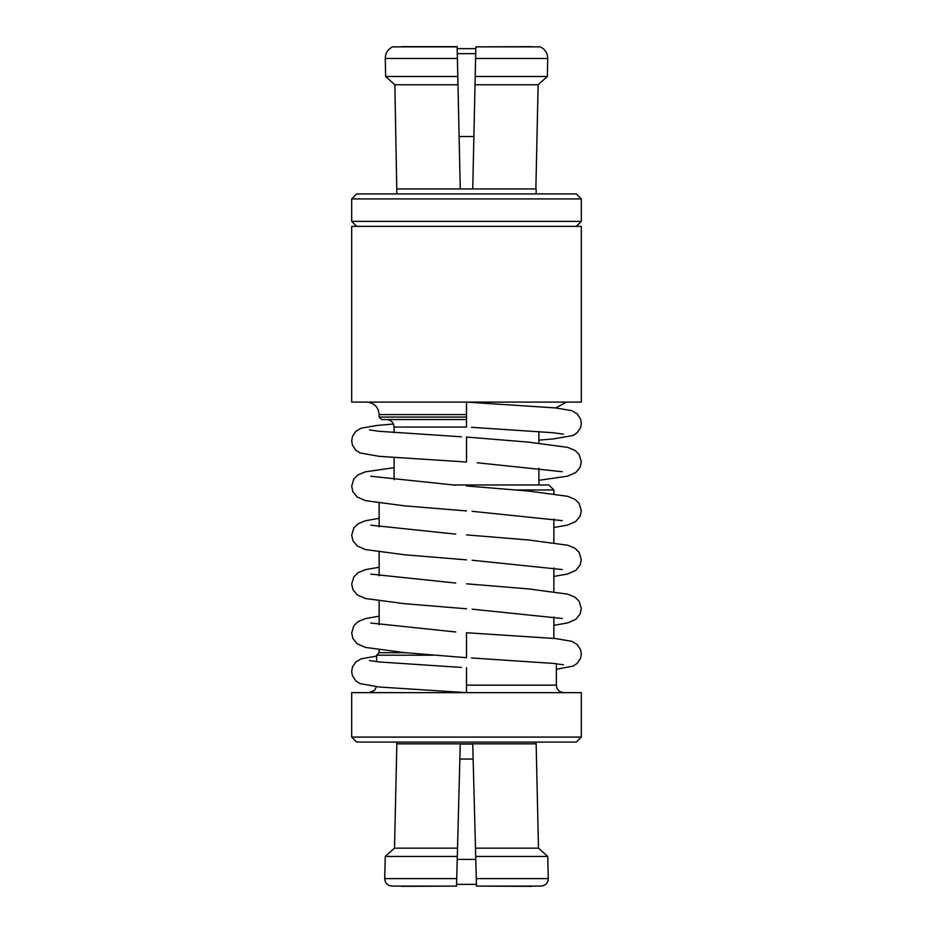 <?xml version="1.0" encoding="UTF-8"?>
<svg xmlns="http://www.w3.org/2000/svg" width="933" height="933" viewBox="0 0 933 933"><rect width="100%" height="100%" fill="white"/><g stroke="black" fill="none" stroke-linecap="round" stroke-linejoin="round"><path stroke-width="1.4" d="M538.889 440.131L553.642 438.895L573.049 435.466L577.189 432.76L580.571 427.641L581.317 423.419L580.548 418.952L577.154 413.844L571.801 410.672L555.485 407.919L466.5 402.1L351.683 402.1L351.683 226.369L581.317 226.369L581.317 402.1L466.5 402.1L466.5 427.057L394.111 427.057C393.668 422.509 391.172 420.013 386.624 419.57M538.889 480.308L567.474 476.192L575.766 472.565L580.093 467.305L581.317 461.8L579.16 454.534L575.031 450.429L567.637 447.362L528.649 442.149L466.5 437.041L466.5 462.01L379.358 456.365L359.951 452.937L355.811 450.231L352.429 445.111L351.683 440.889L352.452 436.422L355.846 431.314L361.199 428.154L377.515 425.39L393.469 424.025M556.36 669.276L573.049 666.104L577.189 663.398L580.571 658.278L581.317 654.068L580.548 649.59L577.154 644.481L571.801 641.321L555.485 638.557L466.5 632.737L466.5 657.707L404.525 652.622L365.526 647.432L357.234 643.805L352.907 638.534L351.683 633.029L353.84 625.763L357.969 621.658L365.363 618.602L379.136 616.177M466.5 667.69L466.5 692.648L351.683 692.648L351.683 737.082L581.317 737.082L581.317 692.648L466.5 692.648L379.358 687.015L359.951 683.574L355.811 680.88L352.429 675.76L351.683 671.538L352.452 667.06L355.846 661.964L361.199 658.791L376.64 656.121M452.587 484.973L548.872 484.973L553.864 489.965L516.905 489.965M581.317 737.082L576.326 742.073L356.674 742.073L351.683 737.082M457.298 856.447L385.259 856.447L384.711 878.618C385.072 883.154 387.533 885.65 392.082 886.105L456.517 886.105L457.52 848.155L394.519 848.155L385.259 856.447L394.519 848.155L396.852 743.823L536.148 743.823L536.148 742.073M457.52 848.155L460.261 744.067L472.739 744.067L475.48 848.155L538.481 848.155L536.148 743.823M581.317 221.378L351.683 221.378L351.683 198.916L581.317 198.916L581.317 221.378L576.326 226.369M581.317 198.916L576.326 193.924L356.674 193.924L351.683 198.916M536.148 193.924L536.148 188.933L460.261 188.933L457.403 58.476L385.259 58.476L385.644 76.494L394.869 84.763L385.644 76.494L457.8 76.494M456.564 884.356L476.436 884.356M457.228 859.386L475.772 859.386M459.864 759.042L473.136 759.042M459.106 136.51L473.894 136.51M457.298 53.636L475.702 53.636M457.182 48.644L475.818 48.644M401.622 46.65L457.135 46.65L457.403 58.476M475.597 58.476L475.853 46.86L540.44 46.86C545.14 49.321 547.578 53.193 547.741 58.476L475.597 58.476L472.739 188.933M475.853 46.86L531.378 46.65M535.869 188.933L538.131 84.763L547.356 76.494L547.741 58.476M475.2 76.494L547.356 76.494L538.131 84.763L475.025 84.763M392.56 46.86C387.86 49.321 385.422 53.193 385.259 58.476C385.422 53.193 387.86 49.321 392.56 46.86L457.147 46.86M457.975 84.763L394.869 84.763L396.852 193.924M460.261 188.933L397.131 188.933M466.5 419.57L381.632 419.57L379.136 417.074L466.5 417.074M456.517 886.105L401.155 886.35M531.845 886.35L476.483 886.105L540.918 886.105C545.467 885.662 547.928 883.166 548.289 878.618L547.741 856.447L538.481 848.155L547.741 856.447L475.702 856.447L476.483 886.105M475.48 848.155L475.702 856.447M476.285 878.618L548.289 878.618C547.928 883.154 545.467 885.65 540.918 886.105M392.082 886.105C387.533 885.662 385.072 883.166 384.711 878.618L456.715 878.618M405.47 652.715L379.136 652.715L376.64 655.211L376.64 661.684M433.448 655.211L376.64 655.211M556.36 663.713L556.36 685.16L466.5 685.16M466.5 414.579L379.136 414.579C378.46 407.068 374.308 402.904 366.657 402.1M471.468 657.952L553.689 663.433L563.462 664.809M461.532 667.445L379.311 661.964L369.538 660.587M477.264 462.768L562.237 471.713M455.736 631.979L370.763 623.034M455.736 485.207L370.763 476.262M562.237 520.637L472.11 511.319M455.736 534.131L370.763 525.186M562.237 569.562L472.11 560.243M455.736 583.055L370.763 574.11M562.237 618.486L472.11 609.167M471.468 427.314L553.689 432.784L563.462 434.172M461.532 436.796L379.311 431.314L369.538 429.938M394.111 467.666L365.363 471.83L357.969 474.885L353.84 478.991L351.683 486.256L352.907 491.761L357.234 497.032L365.526 500.659L404.525 505.849L466.5 510.934M466.5 485.965L528.649 491.073L567.637 496.286L575.031 499.353L579.16 503.458L581.317 510.724L580.093 516.229L575.766 521.489L567.474 525.116L553.864 527.495M379.136 518.328L365.363 520.754L357.969 523.81L353.84 527.915L351.683 535.18L352.907 540.685L357.234 545.957L365.526 549.584L404.525 554.773L466.5 559.858M466.5 534.889L528.649 539.997L567.637 545.21L575.031 548.277L579.16 552.383L581.317 559.648L580.093 565.153L575.766 570.413L567.474 574.04L553.864 576.419M379.136 567.252L365.363 569.678L357.969 572.734L353.84 576.839L351.683 584.105L352.907 589.609L357.234 594.881L365.526 598.508L404.525 603.698L466.5 608.783M466.5 583.813L528.649 588.921L567.637 594.134L575.031 597.202L579.16 601.307L581.317 608.573L580.093 614.077L575.766 619.337L567.474 622.964L553.864 625.343M376.477 686.735L374.483 690.42L369.153 692.648M553.864 489.965L553.864 493.872M553.864 519.005L553.864 542.796M553.864 567.929L553.864 591.72M553.864 616.853L553.864 638.405M538.889 431.501L538.889 443.198M538.889 468.238L538.889 484.973M356.674 226.369L351.683 221.378M555.776 407.943L566.343 402.1M379.136 414.579L379.136 417.074M394.111 427.057L394.111 432.609M394.111 457.602L394.111 479.737M396.852 743.823L396.852 742.073M379.136 503.027L379.136 526.83M379.136 551.951L379.136 575.754M379.136 600.875L379.136 624.678M379.136 649.8L379.136 652.715M556.36 685.16C556.768 689.674 559.264 692.169 563.847 692.648"/></g></svg>
